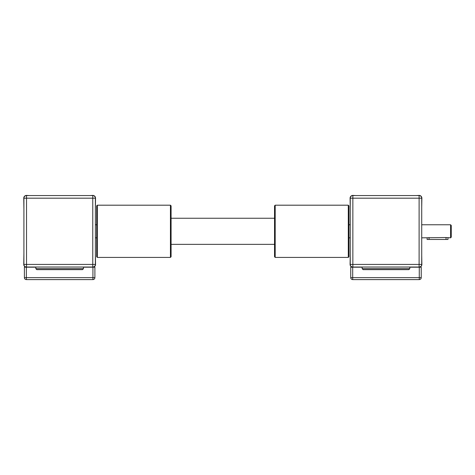 <?xml version="1.0" encoding="UTF-8"?>
<svg xmlns="http://www.w3.org/2000/svg" width="475" height="475" viewBox="0 0 475 475"><rect width="100%" height="100%" fill="white"/><g stroke="black" fill="none" stroke-linecap="round" stroke-linejoin="round"><path stroke-width="0.71" d="M95.38 253.591L95.546 264.421A2.773 2.773 0 0 1 92.768 267.199L83.469 267.199L92.934 267.199L92.934 277.637L94.893 277.637L94.893 267.199L92.934 267.199M95.38 242.85L95.38 248.17M95.38 214.427L95.38 239.329M90.096 195.563L92.768 195.403A2.773 2.773 0 0 1 95.546 198.176L95.38 209.012M34.616 195.563L84.675 195.563M23.91 209.012L23.75 198.176A2.773 2.773 0 0 1 26.523 195.403L29.201 195.563M23.91 239.329L23.91 214.427M23.91 248.17L23.91 242.85M94.893 277.637A1.959 1.959 0 0 1 92.934 279.597L92.934 277.637L26.363 277.637L26.363 279.597A1.959 1.959 0 0 1 24.403 277.637L26.363 277.637L26.363 267.199L35.827 267.199L26.523 267.199A2.773 2.773 0 0 1 23.75 264.421L23.91 253.591M31.255 267.033L27.342 267.033M36.801 269.646L82.49 269.646L83.469 268.666L35.827 268.666L36.801 269.646L35.827 268.666L35.827 267.033L32.561 267.033M86.735 267.033L83.469 267.033L83.469 268.666L82.49 269.646M91.954 267.033L88.035 267.033M92.768 195.563L26.523 195.563A2.613 2.613 0 0 0 23.91 198.176L23.91 264.421A2.613 2.613 0 0 0 26.523 267.033L92.768 267.033A2.613 2.613 0 0 0 95.38 264.421L95.38 198.176A2.613 2.613 0 0 0 92.768 195.563L92.768 264.421L26.523 264.421L26.523 267.033M35.827 267.033L83.469 267.033M96.686 224.77L95.546 224.77M96.686 237.827L95.546 237.827M26.363 267.199L24.403 267.199L24.403 277.637M26.363 279.597L92.934 279.597M421.717 255.449L421.877 264.421A2.773 2.773 0 0 1 419.104 267.199L409.806 267.199L419.271 267.199L419.271 277.637L421.23 277.637L421.23 267.199L419.271 267.199M421.717 216.285L421.717 246.311M416.433 195.563L419.104 195.403A2.773 2.773 0 0 1 421.877 198.176L421.717 207.153M360.952 195.563L411.012 195.563M350.247 209.012L350.087 198.176A2.773 2.773 0 0 1 352.86 195.403L355.537 195.563M350.247 239.329L350.247 214.427M350.247 248.17L350.247 242.85M421.23 277.637A1.959 1.959 0 0 1 419.271 279.597L419.271 277.637L352.699 277.637L352.699 279.597A1.959 1.959 0 0 1 350.74 277.637L352.699 277.637L352.699 267.199L362.158 267.199L352.86 267.199A2.773 2.773 0 0 1 350.087 264.421L350.247 253.591M357.592 267.033L353.673 267.033M363.137 269.646L408.827 269.646L409.806 268.666L362.158 268.666L363.137 269.646L362.158 268.666L362.158 267.033L358.898 267.033M413.066 267.033L409.806 267.033L409.806 268.666L408.827 269.646M418.291 267.033L414.372 267.033M419.104 195.563L352.86 195.563A2.613 2.613 0 0 0 350.247 198.176L350.247 264.421A2.613 2.613 0 0 0 352.86 267.033L419.104 267.033A2.613 2.613 0 0 0 421.717 264.421L421.717 198.176A2.613 2.613 0 0 0 419.104 195.563L419.104 264.421L352.86 264.421L352.86 267.033M362.158 267.033L409.806 267.033M450.597 237.827L451.25 237.173L451.25 225.423L450.597 224.77L450.597 237.827L446.031 237.524L421.877 237.827M450.597 224.77L421.877 224.77M350.087 237.827L348.941 237.827M350.087 224.77L348.941 224.77M447.984 237.827L447.984 239.459L427.102 239.459L427.102 237.827M421.717 251.53L421.717 250.23M421.717 212.373L421.717 211.066M350.247 250.23L350.247 251.53M421.23 275.726L421.23 267.199M352.699 267.199L350.74 267.199L350.74 277.637M352.699 279.597L419.271 279.597M97.339 257.408L97.339 205.194L170.436 205.194L170.436 257.408L97.339 257.408L96.686 256.755L96.686 205.847L97.339 205.194M170.436 257.408L171.089 256.755L171.089 205.847L170.436 205.194M348.294 257.408L348.941 256.755L348.941 205.847L348.294 205.194L348.294 257.408L275.191 257.408L275.191 205.194L348.294 205.194M275.191 205.194L274.538 205.847L274.538 256.755L275.191 257.408M171.089 218.245L274.538 218.245M171.089 244.352L274.538 244.352M92.768 267.033L92.768 264.421L95.38 264.421M23.91 264.421L26.523 264.421L26.523 198.176L23.91 198.176M26.523 195.563L26.523 198.176L95.38 198.176M419.104 267.033L419.104 264.421L421.717 264.421M350.247 264.421L352.86 264.421L352.86 198.176L350.247 198.176M352.86 195.563L352.86 198.176L421.717 198.176M429.062 237.524L429.062 239.459M446.031 239.459L446.031 237.524"/></g></svg>
